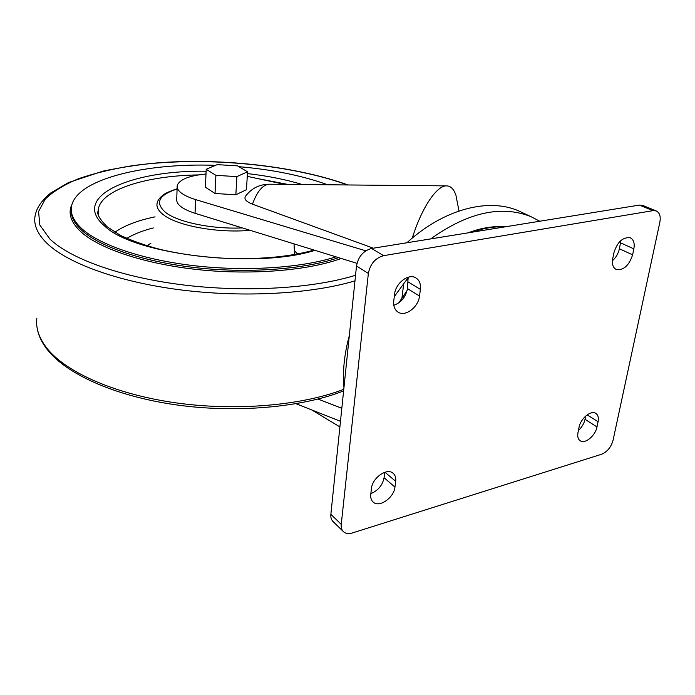 <?xml version="1.0" encoding="UTF-8"?>
<svg xmlns="http://www.w3.org/2000/svg" width="695" height="695" viewBox="0 0 695 695"><rect width="100%" height="100%" fill="white"/><g stroke="black" fill="none" stroke-linecap="round" stroke-linejoin="round"><path stroke-width="1.04" d="M365.779 250.817L195.608 199.604C182.55 195.434 176.417 190.734 177.208 185.513C179.432 179.545 189.031 175.696 205.998 173.993M247.264 176.356L284.603 184.366M446.511 185.886L269.113 184.218C262.649 184.827 257.098 191.472 252.459 204.165L373.328 248.193M252.459 204.165C245.735 201.454 243.537 198.666 245.865 195.799C251.764 188.215 259.513 184.357 269.113 184.218M206.207 169.276L205.407 187.224L215.024 193.505L235.857 194.756L246.464 189.692L247.533 171.795L236.873 176.617L215.902 175.34L206.207 169.276L217.188 164.637L237.551 165.879L247.533 171.795M522.849 212.852L518.826 210.976C488.672 197.562 443.818 208.952 406.923 242.755M349.298 335.763C344.294 354.094 342.513 371.373 343.947 387.593M368.359 273.439L341.245 524.351C340.932 527.661 341.758 530.181 343.712 531.91C345.919 533.682 348.768 534.038 352.278 532.987L601.549 454.261C607.23 451.854 611.07 447.198 613.051 440.3L659.842 222.278C660.902 216.388 659.677 212.601 656.158 210.906L652.987 210.654L383.64 255.664C375.309 257.993 370.218 263.918 368.359 273.439L356.509 265.985L330.863 514.317C330.568 517.593 331.402 520.103 333.357 521.832L343.087 531.301M642.866 205.468L639.409 205.086L371.59 248.48C363.329 250.739 358.299 256.577 356.509 265.985M613.946 252.65L612.738 258.67C611.835 264.178 613.007 267.784 616.257 269.486C623.606 270.477 629.062 265.594 632.615 254.822L633.849 248.871C634.839 243.198 633.623 239.506 630.2 237.786C622.85 236.926 617.429 241.886 613.946 252.65M612.451 260.703C616.005 257.532 618.315 253.553 619.401 248.758L620.904 240.513M598.065 421.743C598.821 417.617 598.021 414.793 595.658 413.273C590.767 410.007 580.499 418.668 579.039 427.347L577.988 432.603C577.293 436.608 578.066 439.362 580.316 440.856C585.199 444.227 595.467 435.609 596.988 426.947L598.065 421.743L587.179 414.854M578.422 430.431C581.854 427.295 584.052 423.594 585.025 419.311L585.685 416.053M394.56 294.272L393.752 301.031C393.274 306.304 394.769 310.04 398.244 312.237C405.524 316.963 418.477 307.042 419.519 296.044L420.379 289.372C420.935 283.864 419.346 279.989 415.627 277.757C408.33 273.291 395.481 283.291 394.56 294.272M393.813 305.27C401.232 302.603 405.784 297.043 407.452 288.59L408.139 277.227M395.69 481.366C396.098 477.656 395.168 474.894 392.892 473.078C386.698 467.7 372.259 478.012 371.451 488.507L370.765 494.293C370.4 497.837 371.278 500.496 373.397 502.259C379.583 507.828 394.039 497.559 394.951 487.091L395.69 481.366L384.987 472.226M370.843 493.589C378.071 490.644 382.476 485.353 384.074 477.717L384.743 472.305M407.105 290.536L398.73 302.933M539.763 221.227L530.989 216.658C501.408 204.903 467.978 212.314 430.7 238.898M340.472 421.292L296.035 403.726M341.81 408.304L318.006 399.06M356.978 263.327L195.043 213.304C182.055 209.039 175.957 204.217 176.747 198.84L177.147 187.303M215.528 165.34C145.411 162.673 76.172 179.032 71.481 206.528C70.204 213.895 73.818 221.427 82.323 229.124C100.601 245.378 144.065 260.112 195.825 265.89C247.585 271.649 302.36 267.731 335.972 256.837M327.736 184.774C302.108 175.592 272.501 169.563 238.915 166.687M458.022 206.015L455.946 195.304C453.939 189.283 450.925 186.138 446.902 185.886C437.138 184.948 421.865 207.188 412.3 238.064M215.024 193.505L215.902 175.34M235.857 194.756L236.873 176.617M330.863 514.317L341.245 524.351M639.409 205.086L652.987 210.654M371.59 248.48L383.64 255.664M620.583 242.868L633.849 248.871M619.401 248.758L632.615 254.822M585.025 419.311L596.988 426.947M408.269 281.996L420.379 289.372M407.452 288.59L419.519 296.044M384.074 477.717L394.951 487.091M505.526 226.779C493.737 225.84 481.244 227.864 468.03 232.851M408.208 277.6L394.274 296.626M195.608 199.604L195.043 213.304M177.086 189.014C158.443 195.113 154.681 202.983 165.784 212.618C178.32 222.331 212.54 229.341 242.338 227.908M177.095 188.771C163.073 193.566 163.586 194.869 160.389 197.406C158.608 199.422 157.591 201.081 157.348 202.384C155.975 206.511 158.052 210.672 163.568 214.877C177.468 225.875 218.056 233.311 250.148 230.323M297.781 253.936L294.385 250.921M150.885 243.215L147.14 245.865M153.3 227.943C142.631 230.662 133.779 234.154 126.751 238.411M155.054 216.849C137.871 220.385 124.475 225.519 114.866 232.26M287.73 184.392L257.28 178.502M198.518 174.914C145.394 175.696 98.872 190.178 98.134 210.993L98.655 215.52M206.12 171.239C132.041 169.928 69.239 196.311 104.823 226.188C133.814 254.683 255.899 269.26 314.948 250.339M302.316 184.531C285.758 179.51 267.462 175.861 247.429 173.602M71.264 210.281C70.942 217.022 74.626 223.868 82.323 230.818C100.836 247.359 145.281 262.302 197.893 267.914C250.495 273.509 305.635 269.061 338.561 257.637M72.08 204.061C67.667 213.026 70.725 222.383 81.254 232.121C100.028 248.992 145.533 264.204 199.178 269.747C252.815 275.263 308.641 270.381 341.254 258.471M347.587 184.957C288.295 163.603 200.638 155.993 131.242 165.879C111.878 169.067 94.398 173.307 78.804 178.606C64.583 184.496 53.419 191.29 45.331 198.996L38.564 211.506L39.832 225.032L49.84 238.984C70.334 258.844 121.39 277.374 183.949 285.019C246.499 292.63 313.766 288.295 355.545 275.272M348.047 184.957C296.722 166.513 224.581 158.191 160.797 162.613C143.995 163.872 124.726 166.704 102.99 171.118L68.51 182.559L50.474 193.123C39.346 202.801 36.296 209.317 34.993 216.466C33.638 225.058 37.504 233.885 46.574 242.946C67.076 263.101 118.054 281.962 180.943 289.928C243.806 297.868 311.933 293.82 354.971 280.858M36.844 318.284C35.584 328.57 39.328 339.012 48.068 349.628C67.823 373.224 116.63 394.63 176.747 402.978C236.856 411.284 302.125 405.394 343.764 389.33M642.58 205.346L656.158 210.906M372.789 501.712L373.397 502.259M397.497 311.751L398.244 312.237M518.826 210.976L530.989 216.658M407.418 280.024L408.356 278.877M471.584 232.278C483.199 228.177 494.345 226.37 505.03 226.857M294.02 243.876L294.576 254.518M98.742 215.798L98.134 210.993C96.596 213.799 99.576 219.047 107.065 226.726L120.574 235.457C133.04 241.182 146.402 245.874 160.649 249.514C178.658 253.727 198.023 256.533 218.743 257.949C256.42 259.913 288.208 257.289 314.105 250.078M401.971 297.877L403.769 283.126M343.608 390.92C302.151 407.244 237.482 413.256 177.694 405.089C117.898 396.836 69.196 375.639 48.806 351.462C42.047 343.417 38.103 335.233 36.974 326.919M311.647 409.894L339.89 426.904M458.987 210.985L455.946 195.304"/></g></svg>
